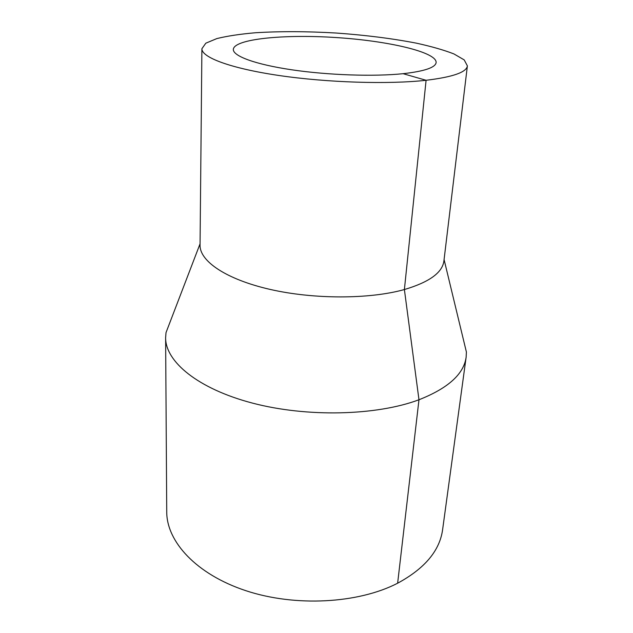 <?xml version="1.0" encoding="UTF-8"?>
<svg xmlns="http://www.w3.org/2000/svg" width="633" height="633" viewBox="0 0 633 633"><rect width="100%" height="100%" fill="white"/><g stroke="black" fill="none" stroke-linecap="round" stroke-linejoin="round"><path stroke-width="0.95" d="M170.712 320.369L166.02 332.602L165.617 337.69C165.403 361.538 197.702 388.733 252.464 403.102C307.1 417.495 376.508 415.715 418.975 399.755C448.148 388.235 463.87 374.024 466.141 357.123L466.402 352.027L463.324 339.288M165.617 337.69L166.732 511.828C166.621 541.555 196.167 574.258 245.786 590.668C295.294 607.102 358.246 603.581 397.635 583.215C424.735 568.537 439.729 550.686 442.609 529.663L466.141 357.123M201.903 48.725L200.052 245.208C199.656 261.081 225.973 279.303 269.919 289.368C313.778 299.441 369.522 299.322 404.392 289.542C429.245 282.168 442.412 272.649 443.907 260.978L467.383 65.895L464.203 59.898L453.893 53.916C443.899 50.039 431.405 46.454 416.403 43.163C392.112 38.478 365.383 35.1 336.21 33.035C307.021 31.326 280.079 31.231 255.384 32.758C240.081 34.079 227.231 36.026 216.818 38.589L205.82 43.186L201.903 48.725C201.516 57.35 230.388 68.332 278.86 75.477C327.221 82.622 388.551 84.505 426.088 80.28C452.801 77.052 466.561 72.249 467.383 65.895M403.11 73.689C424.426 71.284 435.441 67.565 436.137 62.54C436.746 52.009 387.768 40.805 335.917 37.537C284.082 34.103 234.068 38.898 233.316 49.421C232.984 56.068 255.194 64.384 291.623 69.78C327.989 75.177 374.032 76.728 403.11 73.689L426.088 80.28L404.392 289.542L418.975 399.755L397.635 583.215M200.068 243.776L166.02 332.602M444.081 259.554L466.402 352.027"/></g></svg>
